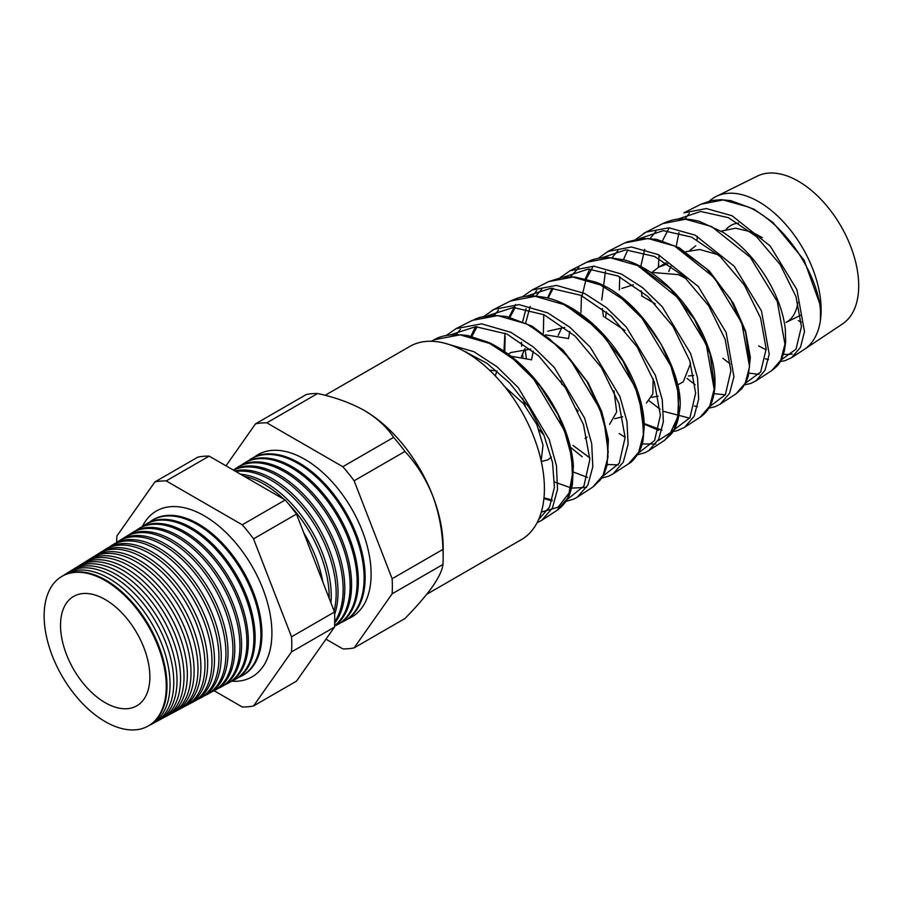 <?xml version="1.0" encoding="UTF-8"?>
<svg xmlns="http://www.w3.org/2000/svg" width="903" height="903" viewBox="0 0 903 903"><rect width="100%" height="100%" fill="white"/><g stroke="black" fill="none" stroke-linecap="round" stroke-linejoin="round"><path stroke-width="1.35" d="M142.302 526.618A95.718 55.264 60 0 1 157.506 510.409A95.718 55.264 60 0 1 204.225 515.782A95.718 55.264 60 0 1 266.441 599.107A95.718 55.264 60 0 1 253.201 676.155A95.718 55.264 60 0 1 231.563 681.223M61.573 576.577A86.383 49.879 60 0 1 61.923 576.362A86.383 49.879 60 0 1 105.911 580.166A86.383 49.879 60 0 1 162.563 657.012A86.383 49.879 60 0 1 148.295 725.956A86.383 49.879 60 0 1 147.934 726.147M149.785 725.109A86.496 49.936 -120 0 0 151.32 724.341A86.496 49.936 -120 0 0 165.599 655.307A86.496 49.936 -120 0 0 108.879 578.36A86.496 49.936 -120 0 0 64.835 574.545A86.496 49.936 -120 0 0 63.413 575.493M64.835 574.545L68.402 572.333A86.632 50.015 60 0 1 112.514 576.148A86.632 50.015 60 0 1 169.324 653.219A86.632 50.015 60 0 1 155.023 722.355L151.32 724.341M156.614 721.441A86.744 50.083 -120 0 0 158.251 720.628A86.744 50.083 -120 0 0 172.575 651.39A86.744 50.083 -120 0 0 115.697 574.218A86.744 50.083 -120 0 0 71.518 570.403A86.744 50.083 -120 0 0 69.994 571.418M71.518 570.403L74.893 568.314A86.88 50.162 60 0 1 119.128 572.13A86.88 50.162 60 0 1 176.096 649.426A86.88 50.162 60 0 1 161.75 718.754L158.251 720.628M163.432 717.783A87.004 50.229 -120 0 0 165.193 716.914A87.004 50.229 -120 0 0 179.55 647.485A87.004 50.229 -120 0 0 122.503 570.086A87.004 50.229 -120 0 0 78.2 566.249A87.004 50.229 -120 0 0 76.574 567.332M78.2 566.249L81.372 564.285A87.117 50.297 60 0 1 125.731 568.122A87.117 50.297 60 0 1 182.857 645.622A87.117 50.297 60 0 1 168.477 715.153L165.193 716.914M170.261 714.115A87.252 50.376 -120 0 0 172.123 713.201A87.252 50.376 -120 0 0 186.526 643.568A87.252 50.376 -120 0 0 129.31 565.944A87.252 50.376 -120 0 0 84.882 562.106A87.252 50.376 -120 0 0 83.166 563.258M84.882 562.106L87.851 560.255A87.365 50.444 60 0 1 132.335 564.104A87.365 50.444 60 0 1 189.63 641.83A87.365 50.444 60 0 1 175.205 711.553L172.123 713.201M177.09 710.458A87.501 50.523 -120 0 0 179.054 709.487A87.501 50.523 -120 0 0 193.502 639.651A87.501 50.523 -120 0 0 136.127 561.801A87.501 50.523 -120 0 0 91.564 557.952A87.501 50.523 -120 0 0 89.747 559.183M91.564 557.952L94.341 556.237A87.614 50.579 60 0 1 138.949 560.086A87.614 50.579 60 0 1 196.402 638.037A87.614 50.579 60 0 1 181.932 707.952L179.054 709.487M183.919 706.789A87.76 50.67 -120 0 0 185.995 705.785A87.76 50.67 -120 0 0 200.477 635.746A87.76 50.67 -120 0 0 142.934 557.67A87.76 50.67 -120 0 0 98.246 553.81A87.76 50.67 -120 0 0 96.339 555.097M98.246 553.81L100.82 552.207A87.851 50.726 60 0 1 145.552 556.079A87.851 50.726 60 0 1 203.164 634.233A87.851 50.726 60 0 1 188.659 704.351L185.995 705.785M190.747 703.121A88.009 50.816 -120 0 0 192.926 702.071A88.009 50.816 -120 0 0 207.453 631.829A88.009 50.816 -120 0 0 149.74 553.528A88.009 50.816 -120 0 0 104.929 549.656A88.009 50.816 -120 0 0 102.931 551.022M104.929 549.656L107.299 548.189A88.099 50.861 60 0 1 152.155 552.06A88.099 50.861 60 0 1 209.936 630.441A88.099 50.861 60 0 1 195.387 700.751L192.926 702.071M197.565 699.464A88.257 50.963 -120 0 0 199.856 698.358A88.257 50.963 -120 0 0 214.429 627.912A88.257 50.963 -120 0 0 156.558 549.396A88.257 50.963 -120 0 0 111.611 545.502A88.257 50.963 -120 0 0 109.511 546.936M111.611 545.502L113.789 544.159A88.347 51.008 60 0 1 158.77 548.053A88.347 51.008 60 0 1 216.697 626.637A88.347 51.008 60 0 1 202.114 697.15L199.856 698.358M204.394 695.795A88.517 51.099 -120 0 0 206.787 694.644A88.517 51.099 -120 0 0 221.404 624.007A88.517 51.099 -120 0 0 163.364 545.254A88.517 51.099 -120 0 0 118.293 541.36A88.517 51.099 -120 0 0 116.103 542.861M118.293 541.36L120.268 540.129A88.584 51.144 60 0 1 165.373 544.035A88.584 51.144 60 0 1 223.47 622.844A88.584 51.144 60 0 1 208.841 693.549L206.787 694.644M211.223 692.127A88.765 51.245 -120 0 0 213.729 690.93A88.765 51.245 -120 0 0 228.38 620.09A88.765 51.245 -120 0 0 170.17 541.123A88.765 51.245 -120 0 0 124.975 537.206A88.765 51.245 -120 0 0 122.684 538.786M124.975 537.206L126.747 536.111A88.833 51.29 60 0 1 171.976 540.017A88.833 51.29 60 0 1 230.231 619.052A88.833 51.29 60 0 1 215.569 689.948L213.729 690.93M218.041 688.458A89.013 51.392 -120 0 0 220.659 687.217A89.013 51.392 -120 0 0 235.356 616.173A89.013 51.392 -120 0 0 176.988 536.98A89.013 51.392 -120 0 0 131.657 533.063A89.013 51.392 -120 0 0 129.276 534.711M131.657 533.063L133.238 532.081A89.081 51.426 60 0 1 178.591 536.01A89.081 51.426 60 0 1 237.004 615.248A89.081 51.426 60 0 1 222.296 686.348L220.659 687.217M224.87 684.79A89.273 51.539 -120 0 0 227.59 683.503A89.273 51.539 -120 0 0 242.331 612.268A89.273 51.539 -120 0 0 183.794 532.838A89.273 51.539 -120 0 0 138.34 528.91A89.273 51.539 -120 0 0 135.856 530.625M138.34 528.91L139.717 528.052A89.318 51.573 60 0 1 185.194 531.991A89.318 51.573 60 0 1 243.776 611.455A89.318 51.573 60 0 1 229.023 682.747L227.59 683.503M231.699 681.133A89.521 51.685 -120 0 0 234.532 679.801A89.521 51.685 -120 0 0 249.307 608.351A89.521 51.685 -120 0 0 190.601 528.706A89.521 51.685 -120 0 0 145.022 524.767A89.521 51.685 -120 0 0 142.448 526.551M145.022 524.767L146.196 524.033A89.566 51.708 60 0 1 191.808 527.973A89.566 51.708 60 0 1 250.537 607.663A89.566 51.708 60 0 1 235.751 679.146L234.532 679.801M238.516 677.464A89.781 51.832 -120 0 0 241.462 676.087A89.781 51.832 -120 0 0 256.283 604.434A89.781 51.832 -120 0 0 197.407 524.564A89.781 51.832 -120 0 0 151.704 520.613A89.781 51.832 -120 0 0 149.04 522.476M303.69 532.646A92.072 53.153 60 0 1 322.811 581.938M329.166 598.317A92.241 53.254 -120 0 0 288.328 503.671M283.903 499.269A92.241 53.254 -120 0 0 263.958 484.143A92.241 53.254 -120 0 0 244.002 476.231M240.458 474.177A92.309 53.3 60 0 1 265.967 482.913A92.309 53.3 60 0 1 330.949 602.911M334.087 610.981A92.49 53.401 -120 0 0 270.765 480.001A92.49 53.401 -120 0 0 235.83 471.513M234.848 470.937A92.557 53.435 60 0 1 272.571 478.906A92.557 53.435 60 0 1 334.607 614.379M334.708 621.749A92.749 53.548 -120 0 0 277.571 475.858A92.749 53.548 -120 0 0 233.414 470.113M233.256 470.023A92.806 53.582 60 0 1 279.185 474.888A92.806 53.582 60 0 1 336.65 547.252A92.806 53.582 60 0 1 334.674 623.138M334.573 625.7A92.998 53.695 -120 0 0 344.043 550.164A92.998 53.695 -120 0 0 284.389 471.727A92.998 53.695 -120 0 0 237.037 467.63A92.998 53.695 -120 0 0 234.554 469.346M237.037 467.63L238.415 466.772A93.043 53.717 60 0 1 285.788 470.869A93.043 53.717 60 0 1 345.939 550.774A93.043 53.717 60 0 1 334.55 626.005M334.55 626.118A93.246 53.841 -120 0 0 336.943 624.966A93.246 53.841 -120 0 0 352.339 550.548A93.246 53.841 -120 0 0 291.195 467.585A93.246 53.841 -120 0 0 243.72 463.476A93.246 53.841 -120 0 0 241.146 465.259M243.72 463.476L244.894 462.754A93.291 53.864 60 0 1 292.391 466.862A93.291 53.864 60 0 1 353.57 549.859A93.291 53.864 60 0 1 338.173 624.312L336.943 624.966M340.939 622.641A93.506 53.988 -120 0 0 343.885 621.253A93.506 53.988 -120 0 0 359.315 546.631A93.506 53.988 -120 0 0 298.001 463.453A93.506 53.988 -120 0 0 250.402 459.334A93.506 53.988 -120 0 0 247.727 461.185M343.885 621.253L344.901 620.711A93.54 53.999 -120 0 0 360.342 546.055A93.54 53.999 -120 0 0 299.006 462.844A93.54 53.999 -120 0 0 251.373 458.724L250.402 459.334M347.768 618.973A93.754 54.124 -120 0 0 367.036 545.367A93.754 54.124 -120 0 0 304.819 459.311A93.754 54.124 -120 0 0 254.319 457.11M709.487 201.03A88.302 50.986 60 0 1 716.214 196.448A88.302 50.986 60 0 1 758.701 201.719A88.302 50.986 60 0 1 820.409 320.407C823.92 284.129 788.906 225.321 748.553 207.058L723.122 199.947L700.92 204.213L683.921 212.86L706.338 208.548L732.04 215.761L770.18 245.977L796.897 289.615L804.494 331.672L800.419 347.418L791.592 357.667L785.034 360.647L780.237 361.561M749.072 373.142L759.073 374.373M771.817 370.535L780.79 360.128L784.944 344.156L777.28 301.5L750.224 257.22L711.575 226.54L685.535 219.226L662.813 223.583C672.238 219.44 680.23 216.709 699.464 221.37L723.179 232.376C740.72 243.957 755.416 259.556 767.268 279.162C777.46 296.432 783.477 313.16 785.317 329.313L785.655 342.045L784.447 350.59C780.406 363.988 778.363 365.173 771.817 370.535L755.901 380.897L764.999 370.365L769.221 354.157L761.477 310.937L734.195 266.216L695.175 235.186L668.909 227.77L645.972 232.139L636.13 239.126M626.389 242.139L641.875 238.336L656.515 239.34L679.158 247.715L709.295 270.968L733.496 303.431L745.607 331.153L750.37 357.34L748.294 376.145L745.889 382.364L741.837 388.651L736.013 393.843L745.257 383.154L749.558 366.72L741.747 322.868L714.104 277.492L674.597 246.034L647.982 238.494L624.741 242.93L608.046 251.418M598.091 258.439L607.979 251.44L631.423 246.982L658.31 254.612L698.233 286.477L726.125 332.428L733.936 376.698L729.568 393.313L720.21 404.138L736.013 393.843M700.209 417.152L709.724 406.158L714.171 389.295L706.281 344.415L678.051 297.843L637.62 265.516L610.394 257.773L586.657 262.276L570.007 270.742L593.971 266.193L621.445 274.038L642.654 287.696L662.204 306.67L690.705 353.75L697.522 377.736L698.651 399.216L694.147 416.26L684.508 427.367L700.22 417.141C705.977 413.337 710.097 407.569 712.569 399.86C717.987 381.145 714.375 358.468 701.733 331.841C689.903 308.25 673.864 289.073 653.603 274.309C644.031 267.548 634.403 262.784 624.707 259.996L608.532 257.49C599.976 257.49 592.673 259.082 586.645 262.288M619.131 433.53L625.113 437.3M642.146 443.937L655.747 444.028M664.416 440.45L674.18 429.196L678.774 411.926L677.656 390.175L670.771 365.85L641.943 318.116L622.133 298.87L600.642 284.998L572.829 277.04L548.572 281.634L532.048 290.032L556.496 285.404L584.58 293.464L606.24 307.46L626.242 326.942L655.341 375.219L662.271 399.792L663.366 421.769L658.705 439.219L648.817 450.608L664.416 440.45L671.324 434.016C675.557 428.474 678.187 421.419 679.214 412.829C687.341 377.443 644.731 298.882 594.896 281.883L574.692 276.961L562.298 277.3L548.572 281.634M628.612 463.758L638.658 452.189L643.387 434.49L642.281 412.231L635.294 387.353L605.868 338.444L585.618 318.691L563.664 304.492L535.242 296.308L510.488 300.992L494.076 309.334L519.067 304.627L547.715 312.889L569.861 327.247L590.269 347.192L619.921 396.541L626.987 421.701L628.093 444.231L623.296 462.144L613.114 473.838L628.612 463.758C632.721 461.986 641.48 451.466 643.139 439.761L644.29 425.302C643.805 407.535 638.229 388.583 627.574 368.435C609.073 333.467 575.662 303.656 545.468 297.505C525.399 294.039 518.627 297.505 510.488 300.992M577.536 497L592.808 487.067L603.114 475.226L608.001 457.087L606.895 434.253L599.761 408.743L569.714 358.683L549.08 338.501L526.686 323.974L497.677 315.587L472.404 320.339L456.173 328.59M445.969 335.69L456.105 328.624L481.581 323.838L510.838 332.315L533.447 347.012L554.295 367.442L584.568 418.033L591.725 443.757L592.808 466.783L587.864 485.092L577.435 497.068L573.913 499.02L565.899 501.447M434.32 339.697C441.883 335.092 453.001 333.704 467.686 335.532L489.415 342.688C513.039 354.529 533.176 373.458 549.837 399.487C563.923 422.311 571.78 444.366 573.371 465.655L572.378 484.821L570.041 493.241C567.671 500.059 563.325 505.77 556.993 510.376L567.592 498.23L572.615 479.651L571.52 456.308L564.285 430.257L533.684 379.057L512.588 358.356L489.697 343.456L460.101 334.855L434.32 339.697L431.25 341.255M444.107 343.05L473.973 351.741L497.034 366.776L518.266 387.635L549.148 439.343L556.451 465.7L557.535 489.291L552.433 508.05L541.721 520.32L557.004 510.376M689.26 213.311L685.027 218.989M678.943 232.568L676.234 246.203M722.885 358.277L730.064 363.886M658.558 267.232L658.75 258.495M643.805 233.324L645.972 232.139M578.868 267.446L570.594 276.758M543.346 333.23L543.775 314.628M547.545 297.99L551.993 288.271M560.266 277.65L570.007 270.742L560.142 277.672M536.698 290.676L532.454 296.015M526.031 308.702L522.69 321.536M521.471 342.271L521.708 346.233M522.487 353.705L522.961 356.978M570.165 447.064L582.153 456.737M504.766 351.594L505.149 336.266M498.558 310.022L494.313 315.282M491.966 310.474L494.076 309.334M460.406 329.369L456.184 334.55M695.795 245.729L689.79 250.402M721.192 231.134L735.674 228.199L752.075 232.094L762.346 237.658M667.802 263.8L658.795 267.096L652.858 271.69M668.751 271.555L671.042 266.001M685.93 251.689L699.78 249.51L718.201 254.725M633.285 284.806L621.783 288.452M606.398 311.84L605.507 317.506M650.724 272.334L678.401 274.625L686.449 278.79M569.804 331.446L568.518 338.704M564.77 327.428L547.771 331.187M533.255 351.109L531.528 359.913M578.191 411.192L575.877 408.461M562.151 384.678L560.774 380.998M558.235 335.363L561.88 327.383M530.795 349.089L510.759 352.554L508.333 354.134M496.718 370.964L495.363 375.998M543.978 435.257L539.046 429.726M525.32 405.955L522.634 398.313M521.403 356.629L524.993 348.739M545.581 334.855L567.885 338.433M497.022 371.031L489.46 370.106M509.608 356.008L531.054 359.699M504.766 386.721L523.356 403.539L536.856 424.591L543.019 445.202L541.168 460.914M786.592 322.123A55.772 32.203 -120 0 0 797.789 302.415M688.458 375.975L693.741 375.4M651.56 397.343L658.231 396.18M641.57 295.902L655.262 303.859M690.626 363.356L683.266 381.766L677.487 385.107M614.672 418.721L622.664 416.734M604.728 317.167L624.944 330.464M653.14 378.65L652.835 393.979L646.435 403.043M585.042 438.486L587.029 437.029M614.006 390.796L616.681 411.937L609.593 424.308M541.292 461.478L548.031 459.841L551.304 457.053M716.214 196.448L757.278 176.13A85.367 49.281 60 0 1 798.342 181.221A85.367 49.281 60 0 1 853.674 255.007A85.367 49.281 60 0 1 842.578 323.884L804.46 349.292A88.302 50.986 -120 0 0 820.409 320.407L820.534 305.824L819.235 300.304M726.204 229.249A55.772 32.203 60 0 1 729.793 226.134A55.772 32.203 60 0 1 738.519 223.03M325.114 395.333L409.748 346.47A111.554 64.406 60 0 1 465.519 351.989A111.554 64.406 60 0 1 538.402 450.292A111.554 64.406 60 0 1 521.302 539.689L426.724 594.287M325.994 639.177L342.813 648.885A123.824 71.495 -120 0 0 354.123 647.88L392.128 593.813L442.921 564.488A123.824 71.495 -120 0 0 443.159 557.083L443.159 547.071A111.554 64.406 -120 0 0 432.593 495.431A111.554 64.406 -120 0 0 364.281 410.447L364.281 410.447C350.804 402.952 335.25 397.309 317.608 393.516A123.824 71.495 -120 0 0 306.298 394.521L255.504 423.846L225.998 465.835M105.2 599.524A63.165 36.47 -120 0 0 74.204 596.07A63.165 36.47 -120 0 0 63.774 646.492A63.165 36.47 -120 0 0 105.2 702.681A63.165 36.47 -120 0 0 137.369 705.469A63.165 36.47 -120 0 0 146.309 654.664A63.165 36.47 -120 0 0 105.2 599.524M105.2 721.621A86.361 49.857 -120 0 0 147.573 726.351A86.361 49.857 -120 0 0 161.829 657.418A86.361 49.857 -120 0 0 105.2 580.595A86.361 49.857 -120 0 0 61.235 576.791A86.361 49.857 -120 0 0 48.999 646.243A86.361 49.857 -120 0 0 105.2 721.621M241.462 676.087L242.478 675.546A89.815 51.855 -120 0 0 257.31 603.859A89.815 51.855 -120 0 0 198.412 523.966A89.815 51.855 -120 0 0 152.686 520.004L151.704 520.613M214.101 690.727L242.23 706.959A123.824 71.495 -120 0 0 253.529 705.954L291.534 651.887A123.824 71.495 -120 0 0 291.534 636.807L253.529 538.865A123.824 71.495 -120 0 0 242.23 524.79L166.22 480.915A123.824 71.495 -120 0 0 154.91 481.92L116.905 535.987A123.824 71.495 -120 0 0 116.668 542.443M443.159 557.083A123.824 71.495 -120 0 0 442.921 549.408C442.425 530.704 438.982 512.712 432.593 495.431C425.787 478.613 416.565 463.961 404.916 451.466A123.824 71.495 -120 0 0 393.606 437.391C387.048 427.221 377.273 418.236 364.281 410.447A111.554 64.406 -120 0 0 363.616 410.064M392.128 593.813A123.824 71.495 -120 0 0 392.128 578.733L442.921 549.408M392.128 578.733L354.123 480.791L404.916 451.466M354.123 480.791A123.824 71.495 -120 0 0 342.813 466.716L393.606 437.391M342.813 466.716L266.814 422.841L317.608 393.516M266.814 422.841A123.824 71.495 -120 0 0 255.504 423.846M354.123 647.88L404.916 618.555C416.452 606.805 425.685 596.115 432.593 586.51C438.937 577.288 442.38 569.951 442.921 564.488M291.534 651.887L334.482 627.088L296.477 681.155L253.529 705.954M154.91 481.92L197.859 457.132A123.824 71.495 60 0 1 209.169 456.117L285.179 500.002A123.824 71.495 60 0 1 296.477 514.067L334.482 612.008A123.824 71.495 60 0 1 334.482 627.088M166.22 480.915L209.169 456.117M242.23 524.79L285.179 500.002M253.529 538.865L296.477 514.067M291.534 636.807L334.482 612.008M801.3 322.247A85.367 49.281 60 0 1 798.342 320.621M697.364 236.281L697.026 239.803M765.349 358.807L768.487 359.642M781.129 359.936L796.028 349.168L801.435 326.593L795.961 296.534L780.169 264.568L756.409 236.552L728.394 217.657L700.683 211.46L677.634 219.237M669.258 227.793L662.475 240.796M659.077 254.996L658.298 267.378M745.449 383.222L760.665 372.013L766.173 348.818L760.563 317.958L744.411 285.156L720.154 256.475L691.596 237.105L663.254 230.66L639.651 238.527M694.362 405.978L697.511 406.666M709.781 406.497L725.323 394.803L730.911 370.896L725.154 339.291L708.652 305.745L683.831 276.329L654.641 256.486L625.734 249.871L601.669 257.829M593.294 266.159L586.216 279.004M585.912 279.806L582.085 295.891M644.245 423.609L662.001 430.144M674.101 429.772L689.948 417.671L695.649 393.132L689.745 360.681L672.893 326.333L647.609 296.286L617.844 275.934L588.282 269.071L563.686 277.119M553.2 288.294L548.098 298.125M638.421 453.046L654.596 440.483L660.386 415.233L654.336 382.048L637.134 346.921L611.32 316.163L580.911 295.326L550.785 288.283L525.693 296.41M515.173 307.494L509.981 317.258M602.741 476.321L619.232 463.318L625.124 437.47L618.95 403.483L601.375 367.51L575.053 336.085L544.103 314.786L513.367 307.483L487.71 315.7M477.145 326.694L471.874 336.401M543.978 497.824L552.23 500.048M567.061 499.585L583.902 486.096L589.851 459.503L583.507 424.726L565.538 387.985L538.617 355.827L506.978 334.076L475.667 326.694L449.57 335.115M538.549 519.665L549.555 507.012L554.419 487.315L552.534 462.539L543.911 435.099L529.192 407.659L509.585 382.872L486.751 363.153L462.663 350.409M492.553 344.923L517.712 362.193L540.276 386.315L558.02 414.612L569.262 443.96L573.021 471.095L569.071 493.015L558.043 507.226L541.315 512.069M529.643 325.498L560.989 348.592L587.029 381.574L603.644 418.461L608.283 452.471M586.589 487.394L571.599 488.105L554.6 482.044M566.644 306.015L597.402 328.658L622.912 360.94L639.121 396.925L643.647 430.076M618.239 464.932L606.861 464.481M589.828 457.877L572.987 445.427M526.28 357.915L525.049 348.637M525.535 323.409L530.185 306.388M535.66 296.342L541.732 289.287M600.563 285.043L623.296 299.378L644.099 319.831L661.177 344.37L673.04 370.49L678.706 395.559L677.781 417.017L670.534 432.65L657.858 440.811M640.69 267.085L670.161 288.7L694.588 319.527L710.085 353.841L714.397 385.355M689.632 418.191L663.558 411.328M660.138 409.251L649.155 400.864M603.452 316.637L602.324 308.544M601.737 300.033L605.439 271.351M611.895 257.886L617.844 250.729M677.826 247.682L706.586 268.767L730.425 298.825L745.585 332.338L749.761 363.04M725.323 394.803L713.63 393.64M695.186 384.746L687.014 378.38M642.044 296.105L641.232 290.766M640.791 266.475L644.686 249.33M650.16 238.437L655.905 231.439M758.701 345.917A88.302 50.986 -120 0 0 766.162 349.709M783.443 354.292A88.302 50.986 -120 0 0 792.224 353.999M791.683 357.599L804.189 349.461A88.302 50.986 -120 0 0 804.46 349.292M662.825 223.572L645.95 232.15M666.233 262.796L658.795 267.096M147.573 726.351L148.295 725.956M61.235 576.791L61.923 576.362M786.073 322.416L800.577 315.237M744.512 384.881L750.63 383.504L755.901 380.897M627.822 249.86L623.431 259.646M619.751 276.849L619.345 290.044M708.799 408.201L714.916 406.768L720.21 404.138M589.761 269.06L585.155 279.117M581.442 295.586L580.956 312.483M643.579 423.857L658.648 430.359M673.074 431.51L676.945 430.742L684.508 427.367M637.349 454.83L645.069 452.64L648.817 450.608M532.036 290.032L522.036 297.064M515.602 304.492L508.886 317.359M504.89 333.139L503.953 351.888M572.942 471.863L587.537 477.427M601.624 478.138L608.724 476.174L613.114 473.838M494.099 309.323L484.076 316.298M475.588 326.694L470.881 336.164M466.625 351.956L466.535 352.588M543.899 498.569L551.959 500.939M537.037 522.792L541.721 520.32M474.436 319.38L480.057 317.303L492.824 315.305L506.583 316.501L532.273 326.243L562.862 349.935L588.045 382.635L601.759 411.565L608.408 439.637L607.109 465.214L604.671 472.45L600.551 479.685L592.932 486.988M700.92 204.213L711.722 200.534L721.091 199.687L730.877 200.647L754.265 209.349L773.036 222.522L804.088 260.109L820.534 305.824"/></g></svg>
